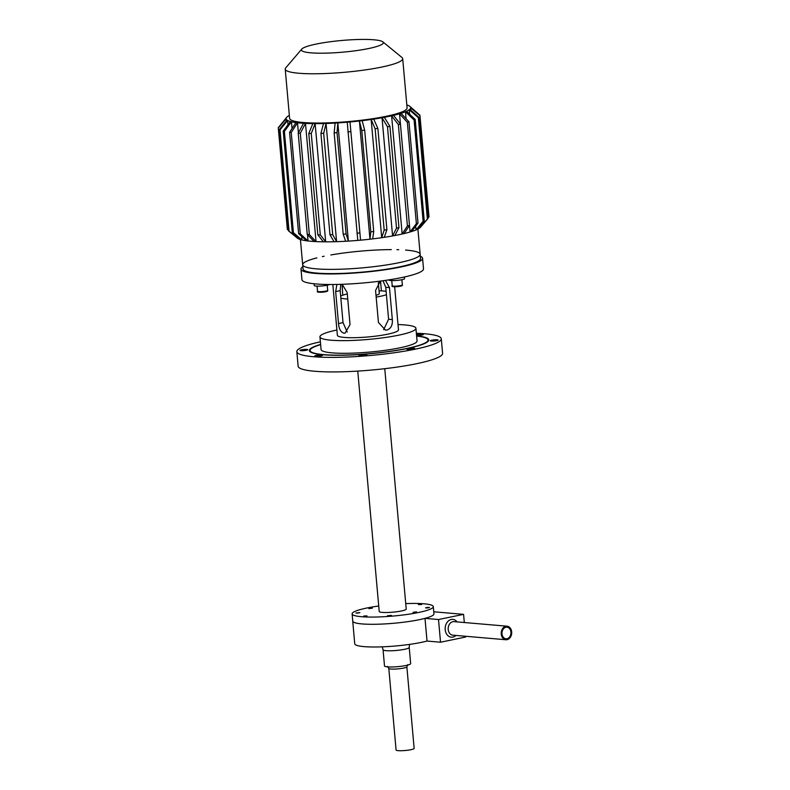 <?xml version="1.0" encoding="UTF-8"?>
<svg xmlns="http://www.w3.org/2000/svg" width="790" height="790" viewBox="0 0 790 790"><rect width="100%" height="100%" fill="white"/><g stroke="black" fill="none" stroke-linecap="round" stroke-linejoin="round"><path stroke-width="1.19" d="M427.894 341.566A59.24 8.453 -5.1 0 0 428.131 340.668L428.062 339.967A59.24 8.453 -5.1 0 0 416.607 336.056M320.641 344.618A59.24 8.453 -5.1 0 0 310.065 350.493L310.124 351.204A59.24 8.453 -5.1 0 0 310.519 352.044M310.065 350.493A59.24 8.453 -5.1 0 0 323.614 354.611A59.24 8.453 -5.1 0 0 389.421 351.412A59.24 8.453 -5.1 0 0 428.062 339.967M309.433 350.908A59.951 8.552 174.9 0 1 310.302 349.605M427.676 339.127A59.951 8.552 174.9 0 1 428.753 340.263M416.597 335.878A59.951 8.552 174.9 0 1 428.773 339.897A59.951 8.552 174.9 0 1 389.668 351.491A59.951 8.552 174.9 0 1 323.071 354.73A59.951 8.552 174.9 0 1 309.354 350.562A59.951 8.552 174.9 0 1 320.631 344.44M320.394 341.813A72.512 10.339 -5.1 0 0 296.843 351.678A72.512 10.339 -5.1 0 0 313.433 356.715A72.512 10.339 -5.1 0 0 393.983 352.794A72.512 10.339 -5.1 0 0 441.284 338.782A72.512 10.339 -5.1 0 0 416.36 333.252M300.002 350.335A3.92 0.563 174.9 0 1 304.051 349.476A3.92 0.563 174.9 0 1 307.804 349.703A3.92 0.563 174.9 0 1 303.943 350.602A3.92 0.563 174.9 0 1 299.983 350.395A3.92 0.563 174.9 0 1 300.002 350.335M416.488 334.723A3.92 0.563 174.9 0 1 422.492 334.2A3.92 0.563 174.9 0 1 423.391 334.476A3.92 0.563 174.9 0 1 420.892 335.227A3.92 0.563 174.9 0 1 416.557 335.454M438.124 340.125A3.92 0.563 174.9 0 1 434.075 340.994A3.92 0.563 174.9 0 1 430.323 340.767A3.92 0.563 174.9 0 1 434.184 339.858A3.92 0.563 174.9 0 1 438.144 340.065A3.92 0.563 174.9 0 1 438.124 340.125M413.308 349.042A3.92 0.563 174.9 0 1 409.171 349.486A3.92 0.563 174.9 0 1 406.899 349.18A3.92 0.563 174.9 0 1 410.76 348.272A3.92 0.563 174.9 0 1 414.72 348.479A3.92 0.563 174.9 0 1 413.308 349.042M362.571 355.727A3.92 0.563 174.9 0 1 359.025 355.48A3.92 0.563 174.9 0 1 362.887 354.582A3.92 0.563 174.9 0 1 366.846 354.789A3.92 0.563 174.9 0 1 362.571 355.727M315.635 356.26A3.92 0.563 174.9 0 1 314.736 355.984A3.92 0.563 174.9 0 1 318.597 355.085A3.92 0.563 174.9 0 1 322.557 355.293A3.92 0.563 174.9 0 1 319.999 356.053A3.92 0.563 174.9 0 1 315.635 356.26M418.384 604.577L421.643 604.518L418.384 604.577M427.726 607.382L429.533 607.5L427.351 607.984L425.553 607.856L427.726 607.382M416.557 611.855L413.032 612.349L416.557 611.855M391.425 615.4L387.456 615.726L391.425 615.4M367.044 615.924L363.785 615.993L367.044 615.924M357.702 613.129L355.905 613L359.885 612.645L357.702 613.129M368.871 608.646L372.396 608.152L368.871 608.646M441.284 338.782L442.588 353.328A72.512 10.339 174.9 0 1 395.276 367.34A72.512 10.339 174.9 0 1 314.736 371.26A72.512 10.339 174.9 0 1 298.136 366.224L296.843 351.678M384.769 368.693L406.218 609.051A13.558 1.935 174.9 0 1 397.38 611.667A13.558 1.935 174.9 0 1 382.311 612.398A13.558 1.935 174.9 0 1 379.21 611.46L357.761 371.103M433.305 606.631L433.947 613.84A40.754 5.816 174.9 0 1 407.363 621.72A40.754 5.816 174.9 0 1 362.097 623.922A40.754 5.816 174.9 0 1 352.775 621.088L352.123 613.879A40.754 5.816 -5.1 0 0 361.455 616.704A40.754 5.816 -5.1 0 0 406.722 614.501A40.754 5.816 -5.1 0 0 433.305 606.631A40.754 5.816 -5.1 0 0 405.734 603.59M378.726 605.999A40.754 5.816 -5.1 0 0 352.123 613.879M507.062 639.673A6.794 5.234 94.9 0 0 511.713 632.662A6.794 5.234 94.9 0 0 507.052 626.203A6.794 5.234 94.9 0 0 501.255 632.523A6.794 5.234 94.9 0 0 505.886 639.742A6.794 5.234 94.9 0 0 507.062 639.673M464.313 622.52L463.582 614.353L438.509 619.528L425 618.363A40.813 5.816 174.9 0 1 380.069 624.149A40.813 5.816 174.9 0 1 352.715 621.088A40.813 5.816 174.9 0 1 352.745 620.782M465.537 636.266L465.606 637.046L440.534 642.221L438.509 619.528M506.983 638.715A5.826 4.483 -85.1 0 1 505.965 638.774A5.826 4.483 -85.1 0 1 501.996 632.593A5.826 4.483 -85.1 0 1 506.973 627.171A5.826 4.483 -85.1 0 1 510.962 632.701A5.826 4.483 -85.1 0 1 506.983 638.715M433.769 611.786L463.582 614.353M440.534 642.221L427.025 641.055L425 618.363M427.025 641.055A40.813 5.816 174.9 0 1 382.093 646.842A40.813 5.816 174.9 0 1 354.74 643.781L352.715 621.088M410.662 663.61A13.134 1.876 174.9 0 1 397.745 666.651A13.134 1.876 174.9 0 1 384.503 665.95L383.061 649.765A13.134 1.876 -5.1 0 0 396.303 650.466A13.134 1.876 -5.1 0 0 409.22 647.435L410.662 663.61M414.148 748.407A9.065 1.294 174.9 0 1 405.231 750.5A9.065 1.294 174.9 0 1 396.086 750.016L388.808 668.399A9.065 1.294 -5.1 0 0 397.953 668.883A9.065 1.294 -5.1 0 0 406.86 666.79L414.148 748.407M307.488 234.679L308.041 240.97A62.538 8.917 -5.1 0 0 314.074 241.493A62.538 8.917 -5.1 0 0 316.04 241.602L309.344 234.561L300.309 133.243L305.493 123.398L316.04 241.602A62.538 8.917 -5.1 0 0 323.377 241.819A62.538 8.917 -5.1 0 0 325.687 241.839L320.296 234.828L311.26 133.51L315.131 123.635L325.687 241.839A62.538 8.917 -5.1 0 0 334.042 241.74A62.538 8.917 -5.1 0 0 336.599 241.661L332.709 234.64L323.663 133.322L326.053 123.457L336.599 241.661A62.538 8.917 -5.1 0 0 345.665 241.266A62.538 8.917 -5.1 0 0 348.38 241.098L346.089 233.998L337.044 132.681L337.834 122.894L348.38 241.098A62.538 8.917 -5.1 0 0 357.791 240.407A62.538 8.917 -5.1 0 0 360.556 240.16A62.538 8.917 -5.1 0 0 369.967 239.202A62.538 8.917 -5.1 0 0 372.673 238.886A62.538 8.917 -5.1 0 0 381.708 237.691A62.538 8.917 -5.1 0 0 384.266 237.316A62.538 8.917 -5.1 0 0 392.581 235.943A62.538 8.917 -5.1 0 0 394.882 235.519A62.538 8.917 -5.1 0 0 402.159 234.018A62.538 8.917 -5.1 0 0 404.105 233.564A62.538 8.917 -5.1 0 0 410.069 231.983A62.538 8.917 -5.1 0 0 411.6 231.519A62.538 8.917 -5.1 0 0 416.024 229.939A62.538 8.917 -5.1 0 0 417.071 229.475A62.538 8.917 -5.1 0 0 419.776 227.935A62.538 8.917 -5.1 0 0 420.3 227.5A62.538 8.917 -5.1 0 0 420.922 226.769M384.266 237.316L386.893 229.702L377.857 128.385L373.719 119.112A62.538 8.917 -5.1 0 0 382.034 117.74L392.581 235.943L396.521 228.113A71.1 10.142 -5.1 0 0 398.97 227.658L389.934 126.341L384.325 117.315A62.538 8.917 -5.1 0 0 391.613 115.814A62.538 8.917 -5.1 0 0 393.558 115.36A62.538 8.917 -5.1 0 0 399.523 113.78L410.069 231.983L416.379 223.619A71.1 10.142 -5.1 0 0 418.009 223.116L408.973 121.798L401.053 113.316A62.538 8.917 -5.1 0 0 405.468 111.736L406.09 118.717M384.325 117.315A62.538 8.917 -5.1 0 1 382.034 117.74L387.485 126.795L396.521 228.113M372.673 238.886L373.719 231.48L364.674 130.162L362.126 120.682A62.538 8.917 -5.1 0 0 371.162 119.488L381.708 237.691L384.177 230.107A71.1 10.142 -5.1 0 0 386.893 229.702M373.719 119.112A62.538 8.917 -5.1 0 1 371.162 119.488L375.132 128.79L384.177 230.107M360.556 240.16L350.01 121.956A62.538 8.917 -5.1 0 0 359.42 120.998L369.967 239.202L370.826 231.816A71.1 10.142 -5.1 0 0 373.719 231.48M362.126 120.682A62.538 8.917 -5.1 0 1 359.42 120.998L361.781 130.498L370.826 231.816M301.681 236.417L302.007 239.972A62.538 8.917 -5.1 0 0 306.5 240.782A62.538 8.917 -5.1 0 0 308.041 240.97L300.269 233.84L291.234 132.523L297.494 122.766A62.538 8.917 -5.1 0 0 303.528 123.289A62.538 8.917 -5.1 0 0 305.493 123.398A62.538 8.917 -5.1 0 0 312.83 123.615A62.538 8.917 -5.1 0 0 315.131 123.635A62.538 8.917 -5.1 0 0 323.495 123.536A62.538 8.917 -5.1 0 0 326.053 123.457A62.538 8.917 -5.1 0 0 335.118 123.062A62.538 8.917 -5.1 0 0 337.834 122.894A62.538 8.917 -5.1 0 0 347.245 122.203L357.791 240.407M335.118 123.062L334.15 132.848L343.196 234.166L345.665 241.266M323.495 123.536L320.928 133.401L329.973 234.719L334.042 241.74M312.83 123.615L308.791 133.49L317.837 234.808L323.377 241.819M298.028 237.247L298.146 238.649A62.538 8.917 -5.1 0 0 300.931 239.706A62.538 8.917 -5.1 0 0 302.007 239.972L293.416 232.704L284.38 131.387L291.451 121.769A62.538 8.917 -5.1 0 0 295.944 122.578A62.538 8.917 -5.1 0 0 297.494 122.766L298.393 132.789M303.528 123.289L298.205 133.125L307.251 234.442L314.074 241.493M297.178 237.968A62.538 8.917 -5.1 0 0 297.593 238.304A62.538 8.917 -5.1 0 0 298.146 238.649L289.051 231.194L280.016 129.876L287.6 120.445A62.538 8.917 -5.1 0 0 290.384 121.502A62.538 8.917 -5.1 0 0 291.451 121.769L292.053 128.523M295.944 122.578L289.575 132.315L298.62 233.633L306.5 240.782M288.409 230.246L287.343 229.357L278.297 128.039L286.079 118.836A62.538 8.917 -5.1 0 0 287.047 120.1A62.538 8.917 -5.1 0 0 287.6 120.445L287.985 124.721M290.384 121.502L283.235 131.091L292.28 232.408L300.931 239.706M279.354 126.37L286.948 117.009A62.538 8.917 -5.1 0 0 286.069 118.441A62.538 8.917 -5.1 0 0 286.079 118.836L286.276 121.048M287.047 120.1L279.423 129.511L288.469 230.828L297.593 238.304M286.069 118.441L278.287 127.615A71.1 10.142 -5.1 0 0 278.287 127.911A71.1 10.142 -5.1 0 0 278.297 128.039M289.347 115.439A62.538 8.917 -5.1 0 0 287.481 116.574A62.538 8.917 -5.1 0 0 286.948 117.009M420.3 227.5L427.943 218.544L418.897 117.226L409.753 109.297A62.538 8.917 -5.1 0 0 410.632 107.865L419.925 115.567A71.1 10.142 -5.1 0 0 419.925 115.271A71.1 10.142 -5.1 0 0 419.905 115.152L410.622 107.47A62.538 8.917 -5.1 0 0 409.654 106.206A62.538 8.917 -5.1 0 0 409.101 105.86A62.538 8.917 -5.1 0 0 406.82 104.952M409.654 106.206L418.838 114.264M410.622 107.47A62.538 8.917 -5.1 0 1 410.632 107.865L410.849 110.245M419.925 115.567L428.96 216.885L427.904 218.139M417.071 229.475L424.25 220.795L415.204 119.478L406.514 111.272A62.538 8.917 -5.1 0 0 409.22 109.731L409.625 114.204M419.628 226.375L419.776 227.935L427.37 219.008A71.1 10.142 -5.1 0 0 427.943 218.544M409.753 109.297A62.538 8.917 -5.1 0 1 409.22 109.731L418.335 117.69L427.37 219.008M415.688 226.167L416.024 229.939L423.124 221.279A71.1 10.142 -5.1 0 0 424.25 220.795M411.6 231.519L418.009 223.116M406.514 111.272A62.538 8.917 -5.1 0 1 405.468 111.736L414.088 119.962L423.124 221.279M404.105 233.564L409.477 225.436L400.431 124.119L393.558 115.36M401.053 113.316A62.538 8.917 -5.1 0 1 399.523 113.78L407.344 122.302L416.379 223.619M407.403 225.92L402.159 234.018L391.613 115.814L398.358 124.603L407.403 225.92A71.1 10.142 -5.1 0 0 409.477 225.436M428.96 216.885A71.1 10.142 -5.1 0 0 428.97 216.588L419.925 115.271M278.287 127.911L287.323 229.228A71.1 10.142 -5.1 0 0 287.343 229.357M288.469 230.828A71.1 10.142 -5.1 0 0 289.051 231.194M292.28 232.408A71.1 10.142 -5.1 0 0 293.416 232.704M298.62 233.633A71.1 10.142 -5.1 0 0 300.269 233.84M307.251 234.442A71.1 10.142 -5.1 0 0 309.344 234.561M317.837 234.808A71.1 10.142 -5.1 0 0 320.296 234.828M329.973 234.719A71.1 10.142 -5.1 0 0 332.709 234.64M343.196 234.166A71.1 10.142 -5.1 0 0 346.089 233.998M356.981 233.188A71.1 10.142 -5.1 0 0 359.934 232.931M398.358 124.603A71.1 10.142 -5.1 0 0 400.431 124.119M407.344 122.302A71.1 10.142 -5.1 0 0 408.973 121.798M414.088 119.962A71.1 10.142 -5.1 0 0 415.204 119.478M418.335 117.69A71.1 10.142 -5.1 0 0 418.897 117.226M279.423 129.511A71.1 10.142 -5.1 0 0 280.016 129.876M283.235 131.091A71.1 10.142 -5.1 0 0 284.38 131.387M289.575 132.315A71.1 10.142 -5.1 0 0 291.234 132.523M298.205 133.125A71.1 10.142 -5.1 0 0 300.309 133.243M308.791 133.49A71.1 10.142 -5.1 0 0 311.26 133.51M320.928 133.401A71.1 10.142 -5.1 0 0 323.663 133.322M334.15 132.848A71.1 10.142 -5.1 0 0 337.044 132.681M347.946 131.871A71.1 10.142 -5.1 0 0 350.898 131.614M361.781 130.498A71.1 10.142 -5.1 0 0 364.674 130.162M375.132 128.79A71.1 10.142 -5.1 0 0 377.857 128.385M347.245 122.203A62.538 8.917 -5.1 0 0 350.01 121.956M394.882 235.519L398.97 227.658M316.879 257.886A58.964 8.413 -5.1 0 0 302.679 264.739A58.964 8.413 -5.1 0 0 336.757 269.321A58.964 8.413 -5.1 0 0 398.881 262.724A58.964 8.413 -5.1 0 0 420.152 254.262A58.964 8.413 -5.1 0 0 405.586 250.075M387.485 126.795A71.1 10.142 -5.1 0 0 389.934 126.341M301.77 49.089L285.723 67.881A58.964 8.413 -5.1 0 0 285.22 69.145L289.614 118.391A58.964 8.413 -5.1 0 0 323.693 122.973A58.964 8.413 -5.1 0 0 385.816 116.377A58.964 8.413 -5.1 0 0 407.087 107.914L402.693 58.657A58.964 8.413 -5.1 0 0 401.972 57.502L382.844 41.85A41.129 5.866 -5.1 0 0 341.863 40.468A41.129 5.866 -5.1 0 0 301.77 49.089A41.129 5.866 -5.1 0 0 322.547 53.197A41.129 5.866 -5.1 0 0 368.515 48.565A41.129 5.866 -5.1 0 0 382.844 41.85M285.22 69.145A58.964 8.413 -5.1 0 0 319.298 73.717A58.964 8.413 -5.1 0 0 381.422 67.13A58.964 8.413 -5.1 0 0 402.693 58.657M380.602 281.062L380.632 282.297L378.321 282.771L379.289 293.643A14.773 2.103 174.9 0 1 376 295.292M347.758 299.035A24.796 3.535 174.9 0 1 340.826 298.018M340.668 296.161A24.796 3.535 174.9 0 1 347.304 293.929M379.042 290.819A24.796 3.535 174.9 0 1 386.103 291.332M386.409 294.709A24.796 3.535 174.9 0 1 376.159 297.079M340.747 284.341L340.174 290.651L343.028 322.626L347.225 332.057M342.149 284.291L347.175 292.567L350.029 324.552L345.092 333.133L344.025 333.202C340.816 332.304 338.979 329.084 338.515 323.554L335.661 291.579L336.896 284.44M380.632 282.297L381.402 290.888M385.451 280.391L389.48 287.6L392.334 319.575C392.699 325.115 390.941 328.601 387.051 330.022L385.431 330.111L378.43 322.448L375.576 290.473L380.326 281.102M383.644 329.697L388.601 319.259L385.747 287.274L382.992 280.736M342.741 295.203L342.1 284.291M398.022 324.562A48.17 6.873 174.9 0 1 415.915 328.285L417.051 340.944A48.17 6.873 174.9 0 1 399.671 347.867A48.17 6.873 174.9 0 1 348.923 353.249A48.17 6.873 174.9 0 1 321.076 349.516L319.95 336.846A48.17 6.873 174.9 0 1 336.905 330.013M420.329 256.246A61.018 8.7 174.9 0 1 422.571 258.3L423.509 268.847A61.018 8.7 174.9 0 1 401.498 277.616A61.018 8.7 174.9 0 1 337.212 284.44A61.018 8.7 174.9 0 1 301.948 279.7L301.01 269.143A61.018 8.7 174.9 0 1 302.856 266.734M422.571 258.3A61.018 8.7 174.9 0 1 400.56 267.06A61.018 8.7 174.9 0 1 336.273 273.883A61.018 8.7 174.9 0 1 301.01 269.143M394.644 286.75L398.486 329.835A30.682 4.375 174.9 0 1 387.426 334.249A30.682 4.375 174.9 0 1 355.105 337.676A30.682 4.375 174.9 0 1 337.379 335.296L332.847 284.499M415.915 328.285A48.17 6.873 174.9 0 1 398.535 335.207A48.17 6.873 174.9 0 1 347.788 340.589A48.17 6.873 174.9 0 1 319.95 336.846M300.427 239.558L302.679 264.739A58.964 8.413 -5.1 0 0 316.168 268.837A58.964 8.413 -5.1 0 0 381.679 265.657A58.964 8.413 -5.1 0 0 420.152 254.262L417.9 229.07M398.723 249.719A58.964 8.413 -5.1 0 0 396.896 249.67M391.307 249.62A58.964 8.413 -5.1 0 0 330.852 254.963M324.137 256.227A58.964 8.413 -5.1 0 0 322.35 256.612M420.152 254.262L420.527 258.478A58.964 8.413 174.9 0 1 382.054 269.874A58.964 8.413 174.9 0 1 316.553 273.063A58.964 8.413 174.9 0 1 303.054 268.965L302.679 264.739M315.21 283.877A7.851 1.116 -5.1 0 0 316.642 283.995M314.094 283.768L314.252 285.516A7.851 1.116 -5.1 0 0 318.795 286.128A7.851 1.116 -5.1 0 0 327.06 285.249A7.851 1.116 -5.1 0 0 329.549 284.499M400.629 277.794A7.851 1.116 -5.1 0 0 401.547 277.616A7.851 1.116 -5.1 0 0 402.357 277.438M388.917 279.867L388.927 279.996A7.851 1.116 -5.1 0 0 393.459 280.608A7.851 1.116 -5.1 0 0 401.735 279.729A7.851 1.116 -5.1 0 0 404.569 278.603L404.421 276.984M505.886 639.742L452.828 635.17A6.794 5.234 -85.1 0 1 448.207 627.951A6.794 5.234 -85.1 0 1 454.003 621.631L507.052 626.203M457.094 621.898A8.937 6.883 94.9 0 0 445.58 625.591A8.937 6.883 94.9 0 0 452.838 637.096A8.937 6.883 94.9 0 0 455.929 635.437M335.661 291.579L340.174 290.651M338.515 323.554L343.028 322.626M389.48 287.6L385.747 287.274M392.334 319.575L388.601 319.259M318.607 291.638A4.404 0.632 -5.1 0 0 320.078 292.251A4.404 0.632 -5.1 0 0 325.47 291.757M317.541 291.293C316.444 292.34 319.121 292.488 325.549 291.757C327.386 291.382 328.097 290.927 327.682 290.384A5.096 0.731 174.9 0 1 325.845 291.115A5.096 0.731 174.9 0 1 320.483 291.688A5.096 0.731 174.9 0 1 317.541 291.293L317.076 286.118M393.272 286.118A4.404 0.632 -5.1 0 0 394.753 286.74A4.404 0.632 -5.1 0 0 400.145 286.247M392.205 285.773C391.119 286.819 393.785 286.968 400.224 286.237C402.061 285.862 402.772 285.407 402.357 284.864A5.096 0.731 174.9 0 1 400.52 285.605A5.096 0.731 174.9 0 1 395.148 286.168A5.096 0.731 174.9 0 1 392.205 285.773L391.751 280.598M388.808 668.399L387.495 666.424M407.798 664.607L406.86 666.79M383.061 649.765L382.222 646.832M409.526 644.403L409.22 647.435M327.682 290.384L327.218 285.21M402.357 284.864L401.893 279.7"/></g></svg>
